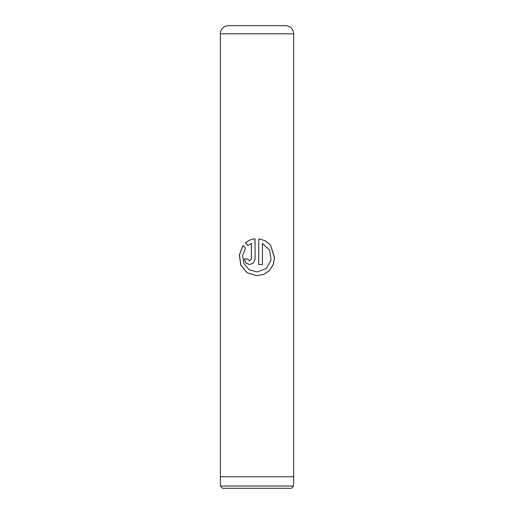 <?xml version="1.0" encoding="UTF-8"?>
<svg xmlns="http://www.w3.org/2000/svg" width="514" height="514" viewBox="0 0 514 514"><rect width="100%" height="100%" fill="white"/><g stroke="black" fill="none" stroke-linecap="round" stroke-linejoin="round"><path stroke-width="0.77" d="M291.335 488.3L222.665 488.3L220.39 486.026L293.61 486.026L291.335 488.3M220.39 476.735L220.39 486.026M293.61 476.735L293.61 486.026M228.447 25.7L285.553 25.7A8.095 8.095 0 0 1 293.648 33.795L220.352 33.795A8.095 8.095 0 0 1 228.447 25.7M258.76 238.798L258.76 264.582L262.436 264.582L262.436 243.482L269.638 250.119L271.064 259.968L266.265 268.559L257 271.977L249.149 269.734L243.925 263.688L242.602 255.676L245.435 248.121L242.968 245.493L239.331 254.95L240.79 265.108L247.157 272.805L256.91 275.671L263.804 274.322L269.445 270.537L273.159 264.845L274.617 258.073L270.582 245.12L265.372 240.79L258.76 238.798M251.391 243.482L251.391 259.037L249.573 260.887L247.774 259.037L244.246 259.037L245.782 262.956L249.573 264.582L253.447 262.956L255.066 259.037L255.066 238.798C251.372 239.19 248.159 240.552 245.416 242.878L247.941 245.506L251.423 243.482L251.423 259.037L249.611 260.887M293.648 33.795L293.648 476.735L220.352 476.735L220.352 33.795M249.592 264.582L245.833 262.95L244.317 259.037L247.774 259.037M255.079 238.798C251.404 239.19 248.204 240.552 245.48 242.878L245.416 242.878M245.48 242.878L247.992 245.506M243.013 245.538L239.421 254.983L240.886 265.128L247.215 272.812L256.91 275.671L263.766 274.322L269.381 270.537L273.069 264.858L274.521 258.079L270.525 245.133L265.346 240.803L258.786 238.798M258.76 264.582L262.41 264.582L262.436 243.482"/></g></svg>
